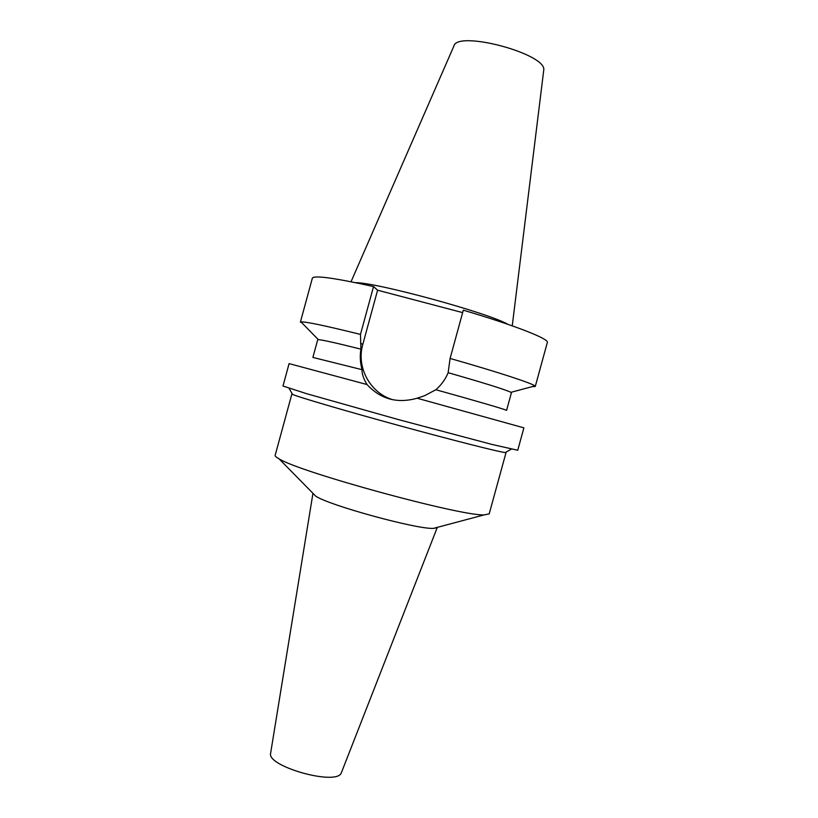 <?xml version="1.0" encoding="UTF-8"?>
<svg xmlns="http://www.w3.org/2000/svg" width="818" height="818" viewBox="0 0 818 818"><rect width="100%" height="100%" fill="white"/><g stroke="black" fill="none" stroke-linecap="round" stroke-linejoin="round"><path stroke-width="1.23" d="M512.252 325.85L543.745 70.103C546.894 53.794 456.73 29.837 453.837 46.176L351.034 281.75M507.917 324.347C489.675 313.335 376.842 282.466 355.544 282.66M462.651 312.619L377.599 290.206L373.54 286.556C334.368 277.895 313.979 275.104 312.364 278.181L300.37 322.2L300.983 321.924C305.451 321.535 325.278 325.697 360.472 334.409L360.922 349.163C336.218 342.957 322.036 339.787 318.355 339.654L317.691 339.797L312.885 357.435L362.037 369.675C361.863 373.806 363.519 378.754 367.006 384.532C380.564 399.204 397.272 403.765 417.129 398.223L424.624 395.697L435.871 389.736C441.444 384.818 445.534 379.133 448.141 372.691L450.094 358.448L463.315 310.186C514.655 325.339 548.653 338.744 547.375 342.333L535.269 386.464L532.048 386.669M392.977 399.767C370.196 393.254 356.075 367.231 362.793 344.419L377.599 290.206M506.567 410.421L511.403 392.793L510.902 392.333C506.015 389.828 485.094 383.284 448.141 372.691M450.094 358.448C498.111 372.118 531.956 383.233 534.89 385.912L535.269 386.464M373.54 286.556L360.472 334.409M360.922 349.163C359.797 355.942 360.165 362.783 362.037 369.675M367.006 384.532L289.091 363.611L282.987 386.024L306.607 393.683L398.908 419.726L492.385 444.542L517.753 450.248L523.888 427.845L417.129 398.223M435.871 389.736C477.323 401.239 506.117 409.685 506.526 410.37M291.893 393.928L275.155 455.35C274.95 456.096 276.249 457.252 279.04 458.806C298.805 471.914 460.411 516.117 484.092 514.9L489.195 513.898L506.045 452.538L505.299 452.569C500.187 452.252 453.305 440.411 398.386 425.38C343.468 410.36 297.087 396.689 292.517 394.358L292.22 393.847M437.098 527.712L433.499 528.377C417.221 529.502 329.173 505.412 315.738 496.158L279.04 458.806M270.656 753.03L312.957 493.326M270.625 753.245C266.515 766.384 336.229 785.965 341.239 773.071L437.323 527.354M360.564 343.263L362.793 344.419M510.902 392.333L534.89 385.912M318.355 339.654L300.983 321.924M505.299 452.569L511.352 449.133M292.517 394.358L289.061 388.325M433.499 528.377L484.092 514.9"/></g></svg>
